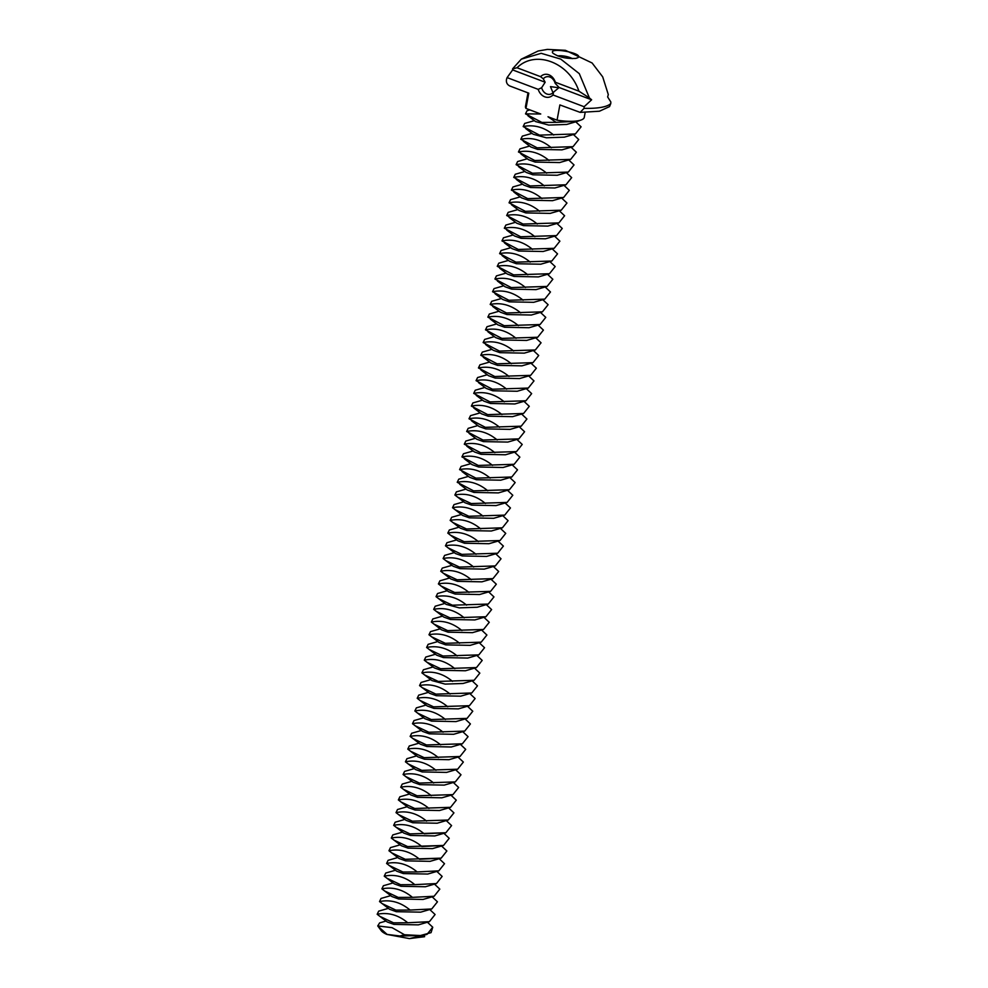 <?xml version="1.0" encoding="UTF-8"?>
<svg xmlns="http://www.w3.org/2000/svg" width="988" height="988" viewBox="0 0 988 988"><rect width="100%" height="100%" fill="white"/><g stroke="black" fill="none" stroke-linecap="round" stroke-linejoin="round"><path stroke-width="1.48" d="M424.346 935.142L424.618 936.686L409.403 938.6L427.026 934.376L420.357 935.55L399.967 935.994L386.716 934.376L409.403 938.6M386.716 934.376A22.304 5.817 -169.5 0 1 381.269 930.708L377.737 925.941L392.051 927.658L404.5 934.747L420.357 935.55L431.052 932.647L432.744 927.226L427.026 934.376M427.409 922.236L432.744 927.226L431.052 932.647L420.357 935.55M429.768 909.528L435.091 914.518L429.385 921.668L418.319 924.867L393.94 924.398L387.234 921.977L377.169 914.27L378.688 911.146L377.169 914.27C388.074 912.06 398.263 914.888 407.735 922.767L393.52 922.829L379.627 916.222M386.024 921.051L379.639 922.903L377.737 925.941M378.33 926.583L387.16 934.463M552.996 92.749L550.477 86.623L558.862 87.759M399.967 935.994L404.5 934.747M429.385 921.668L407.735 922.767L429.41 921.668L435.091 914.518L429.41 921.668L407.735 922.767M432.127 896.82L437.449 901.809L431.744 908.96L420.678 912.159L396.299 911.689L389.593 909.281L379.528 901.575L381.035 898.438L379.528 901.575C390.433 899.352 400.622 902.192 410.094 910.059L395.879 910.121L381.986 903.514M546.821 93.996A8.929 7.089 79.9 0 1 541.634 87.722L545.154 82.226L543.277 78.83A8.929 7.089 79.9 0 1 546.821 76.731A8.929 7.089 79.9 0 1 555.157 83.325L559.109 87.5L553.502 92.217A8.929 7.089 79.9 0 1 549.958 94.317A8.929 7.089 79.9 0 1 546.821 93.996M552.341 78.546L553.675 80.09M431.744 908.96L410.094 910.059L431.756 908.96L437.449 901.809L431.756 908.96L410.094 910.059M434.473 884.124L439.808 889.114L434.09 896.264L423.037 899.451L398.658 898.981L391.94 896.573L381.887 888.867L383.393 885.73L381.887 888.867C392.792 886.656 402.981 889.484 412.453 897.351L398.226 897.413L384.344 890.818M559.109 87.5L591.627 99.8L584.118 106.729L584.069 108.334A54.365 14.165 10.5 0 0 601.173 107.371A54.365 14.165 10.5 0 0 610.782 103.567L610.831 101.974L607.645 96.948L608.299 94.576L602.692 76.854L592.108 62.985L565.42 50.314L547.426 49.4L538.127 51.005L521.306 59.157L541.165 53.315L560.739 59.095L579.314 73.668L589.416 97.948L578.906 91.168L555.38 82.263A11.609 9.213 79.9 0 0 540.56 76.656L543.277 78.83M584.118 106.729L553.021 94.972A11.609 9.213 79.9 0 1 544.746 96.824A11.609 9.213 79.9 0 1 538.201 89.365L541.634 87.722M538.201 89.365L507.103 77.595L512.636 69.913L545.154 82.226M512.636 68.752L512.636 69.913M512.747 68.839L517.033 67.752L540.56 76.656M555.157 83.325L555.38 82.263M591.627 99.8L589.416 97.948M553.021 94.972L553.502 92.217M557.664 55.933A8.917 2.322 -169.5 0 1 572.311 58.65M434.09 896.264L412.453 897.351L434.115 896.252L439.808 889.114L434.115 896.252L412.453 897.351M436.832 871.416L442.155 876.405L436.449 883.556L425.383 886.755L401.005 886.285L394.298 883.865L384.233 876.158L385.752 873.034L384.233 876.158C395.138 873.948 405.327 876.776 414.799 884.643L400.585 884.717L386.691 878.11M610.782 103.567L609.547 106.581L599.469 111.212L580.178 112.385L559.875 104.926L557.059 120.178A29.887 7.78 10.5 0 0 578.215 120.746A29.887 7.78 10.5 0 0 584.254 117.362L585.155 112.484M575.806 58.403C566.075 58.848 558.418 57.082 552.848 53.105C547.871 46.535 584.834 53.389 577.819 57.724L575.806 58.403M512.784 68.629L521.306 59.157M507.103 77.595L506.585 79.015C505.918 82.214 506.992 84.536 509.796 85.981L528.79 93.168L525.962 108.408L540.745 114.003L525.517 113.867L527.036 110.73L529.914 109.903M580.623 120.178L577.733 121.252L556.083 122.351L548.007 116.757L557.059 120.178M556.083 122.351L541.869 122.413L525.517 113.867M584.069 108.334L580.178 112.385M517.033 67.752C535.373 49.524 569.273 62.355 578.906 91.168M436.449 883.556L414.799 884.643L436.474 883.544L442.155 876.405L436.474 883.544L414.799 884.643M439.191 858.708L444.514 863.697L438.808 870.848L427.742 874.047L403.363 873.577L396.657 871.169L386.592 863.45L388.099 860.326L386.592 863.45C397.497 861.24 407.686 864.068 417.158 871.947L402.943 872.009L389.05 865.402M577.733 121.252L566.667 124.451L548.748 125.081L535.582 121.573L527.975 115.806M528 92.86L525.48 106.469A29.887 7.78 10.5 0 0 525.962 108.408M438.808 870.848L417.158 871.947L438.82 870.848L444.514 863.697L438.82 870.848L417.158 871.947M441.537 846L446.872 850.989L441.154 858.14L430.101 861.338L405.722 860.869L399.004 858.461L388.951 850.754L390.458 847.618L400.152 844.826M575.757 121.82L581.092 126.81L575.374 133.96L539.51 135.121L523.171 126.563L524.677 123.438L534.372 120.647M523.171 126.563C534.076 124.352 544.264 127.18 553.737 135.06M575.374 133.96L564.321 137.159L546.401 137.789L533.224 134.269L525.628 128.514M441.154 858.14L405.29 859.301L391.409 852.693M419.517 859.239L441.179 858.14L446.872 850.989L441.179 858.14L419.517 859.239C410.045 851.372 399.856 848.544 388.951 850.754L390.482 847.618M443.896 833.304L449.219 838.293L443.513 845.444L432.448 848.63L408.069 848.161L401.363 845.753L391.297 838.046L392.816 834.909L402.499 832.118M573.411 134.529L578.733 139.518L573.028 146.669L537.163 147.83L520.812 139.271L522.319 136.146L532.013 133.343M520.812 139.271C531.717 137.06 541.906 139.888 551.378 147.755M573.028 146.669L561.962 149.855L537.583 149.386L530.877 146.977L523.269 141.222M443.513 845.444L407.649 846.593L393.755 839.998M421.864 846.531L443.538 845.432L449.219 838.293L443.538 845.432L421.864 846.531C412.391 838.664 402.202 835.836 391.297 838.046L392.829 834.909M446.255 820.596L451.578 825.585L445.872 832.736L434.806 835.934L410.428 835.465L403.721 833.045L393.656 825.338L395.163 822.214L404.858 819.423M571.052 147.237L576.375 152.226L570.669 159.377L534.804 160.525L518.453 151.979L519.972 148.842L529.654 146.051M518.453 151.979C529.358 149.768 539.547 152.597 549.019 160.464M570.669 159.377L559.603 162.563L535.224 162.094L528.518 159.686L520.911 153.93M445.872 832.736L410.008 833.897L396.114 827.289M451.578 825.585L445.884 832.723L424.223 833.823C414.75 825.956 404.561 823.128 393.656 825.338M448.601 807.888L453.937 812.877L448.219 820.028L437.165 823.226L412.786 822.757L406.068 820.349L396.015 812.63L397.522 809.505L407.217 806.714M568.693 159.933L574.028 164.922L568.31 172.073L532.446 173.233L516.106 164.675L517.613 161.55L527.308 158.759M516.106 164.675C527.012 162.464 537.2 165.292 546.673 173.172M568.31 172.073L557.257 175.271L532.878 174.802L526.159 172.394L518.564 166.626M448.219 820.028L412.354 821.189L398.473 814.581M450.96 795.179L456.283 800.169L450.577 807.32L439.512 810.518L415.133 810.049L408.427 807.641L398.362 799.934L399.881 796.797L409.563 794.006M396.015 812.63C406.92 810.419 417.109 813.248 426.581 821.127M566.346 172.641L571.669 177.63L565.963 184.781L530.099 185.942L513.748 177.383L515.254 174.258L524.949 171.467M513.748 177.383C524.653 175.172 534.841 178.001 544.314 185.88M565.963 184.781L554.898 187.979L530.519 187.51L523.813 185.089L516.205 179.334M450.577 807.32L414.713 808.48L400.819 801.885M453.319 782.484L458.642 787.473L452.936 794.624L441.871 797.81L417.492 797.341L410.786 794.932L400.72 787.226L402.227 784.089L411.922 781.298M398.362 799.934C409.267 797.724 419.455 800.552 428.928 808.419M563.987 185.349L569.31 190.338L563.605 197.489L527.74 198.637L511.389 190.091L512.908 186.954L522.59 184.163M511.389 190.091C522.294 187.881 532.483 190.709 541.955 198.576M563.605 197.489L552.539 200.675L528.16 200.206L521.454 197.798L513.846 192.043M452.936 794.624L417.072 795.772L403.178 789.177M455.666 769.775L461.001 774.765L455.283 781.916L444.23 785.114L419.851 784.645L413.132 782.224L403.079 774.518L404.586 771.393L414.281 768.602M400.72 787.226C411.626 785.015 421.814 787.844 431.287 795.711M561.629 198.045L566.964 203.046L561.246 210.197L525.381 211.346L509.042 202.799L510.549 199.662L520.244 196.871M509.042 202.799C519.947 200.589 530.136 203.417 539.609 211.284M561.246 210.197L550.192 213.383L525.814 212.914L519.095 210.506L511.5 204.751M455.283 781.916L419.418 783.076L405.537 776.469M458.024 757.067L463.347 762.057L457.642 769.207L446.576 772.406L422.197 771.937L415.491 769.529L405.426 761.81L406.945 758.685L416.627 755.894M403.079 774.518C413.984 772.307 424.173 775.135 433.646 783.002M559.282 210.753L564.605 215.742L558.899 222.893L523.035 224.054L506.683 215.495L508.19 212.371L517.885 209.579M506.683 215.495C517.589 213.285 527.777 216.113 537.25 223.992M558.899 222.893L547.834 226.091L523.455 225.622L516.749 223.214L509.141 217.446M457.642 769.207L421.777 770.368L407.883 763.761M460.383 744.359L465.706 749.361L460 756.499L448.935 759.698L424.556 759.229L417.85 756.82L407.785 749.114L409.291 745.977L418.986 743.186M405.426 761.81C416.331 759.599 426.52 762.427 435.992 770.307M556.923 223.461L562.246 228.45L556.54 235.601L520.676 236.762L504.325 228.203L505.844 225.079L515.526 222.288M504.325 228.203C515.23 225.993 525.418 228.821 534.891 236.688M556.54 235.601L545.475 238.8L521.096 238.33L514.39 235.91L506.782 230.155M460 756.499L424.136 757.66L410.242 751.065M462.73 731.663L468.065 736.653L462.347 743.803L451.294 746.99L426.915 746.52L420.196 744.112L410.144 736.406L411.65 733.269L421.345 730.478M407.785 749.114C418.69 746.903 428.878 749.731 438.351 757.598M554.564 236.169L559.9 241.158L554.182 248.309L518.317 249.458L501.978 240.911L503.485 237.775L513.18 234.983M501.978 240.911C512.883 238.701 523.072 241.529 532.544 249.396M554.182 248.309L543.128 251.495L518.749 251.026L512.031 248.618L504.436 242.863M462.347 743.803L426.483 744.952L412.601 738.357M465.089 718.955L470.411 723.945L464.706 731.095L453.64 734.294L429.261 733.825L422.555 731.404L412.49 723.698L414.009 720.573L423.691 717.782M410.144 736.406C421.049 734.195 431.237 737.023 440.71 744.89M552.218 248.865L557.541 253.867L551.835 261.017L515.971 262.166L499.619 253.62L501.126 250.483L510.821 247.692M499.619 253.62C510.524 251.409 520.713 254.237 530.186 262.104M551.835 261.017L540.769 264.204L516.391 263.734L509.685 261.326L502.077 255.571M464.706 731.095L428.841 732.256L414.948 725.649M467.448 706.247L472.77 711.236L467.065 718.387L455.999 721.586L431.62 721.116L424.914 718.708L414.849 710.99L416.356 707.865L426.05 705.074M412.49 723.698C423.395 721.487 433.584 724.315 443.056 732.182M549.859 261.573L555.182 266.562L549.476 273.713L513.612 274.874L497.26 266.315L498.779 263.191L508.462 260.4M497.26 266.315C508.165 264.105 518.354 266.933 527.827 274.812M549.476 273.713L538.411 276.912L514.032 276.442L507.326 274.034L499.718 268.267M467.065 718.387L431.2 719.548L417.307 712.941M469.794 693.539L475.129 698.541L469.411 705.691L458.358 708.878L433.979 708.408L427.261 706L417.208 698.294L418.714 695.157L428.409 692.366M414.849 710.99C425.754 708.779 435.943 711.607 445.415 719.486M547.5 274.281L552.835 279.271L547.117 286.421L511.253 287.582L494.914 279.024L496.421 275.899L506.115 273.108M494.914 279.024C505.819 276.813 516.008 279.641 525.48 287.508M547.117 286.421L536.064 289.62L511.685 289.151L504.967 286.73L497.372 280.975M469.411 705.691L433.547 706.84L419.665 700.245M472.153 680.843L477.476 685.833L471.77 692.983L460.704 696.17L436.326 695.7L429.619 693.292L419.554 685.586L421.073 682.449L430.756 679.658M417.208 698.294C428.113 696.083 438.302 698.911 447.774 706.778M545.154 286.989L550.477 291.979L544.771 299.129L508.906 300.278L492.555 291.732L494.062 288.595L503.757 285.804M492.555 291.732C503.46 289.521 513.649 292.349 523.121 300.216M544.771 299.129L533.705 302.316L509.326 301.846L502.62 299.438L495.013 293.683M471.77 692.983L435.906 694.132L422.012 687.537M474.512 668.135L479.835 673.124L474.129 680.275L463.063 683.474L445.143 684.104L431.978 680.584L421.913 672.877L423.42 669.753L433.115 666.962M419.554 685.586C430.459 683.375 440.648 686.203 450.12 694.07M542.795 299.685L548.118 304.687L542.412 311.825L506.548 312.986L490.196 304.44L491.715 301.303L501.398 298.512M490.196 304.44C501.101 302.229 511.29 305.057 520.762 312.924M542.412 311.825L531.346 315.024L506.968 314.555L500.261 312.146L492.654 306.391M474.129 680.275L438.264 681.436L424.371 674.829M476.858 655.427L482.193 660.416L476.475 667.567L465.422 670.766L441.043 670.296L434.325 667.888L424.272 660.169L425.779 657.045L435.473 654.254M421.913 672.877C432.818 670.667 443.007 673.495 452.479 681.362M540.436 312.393L545.771 317.383L540.053 324.533L504.189 325.694L487.85 317.136L489.356 314.011L499.051 311.22M487.85 317.136C498.755 314.925 508.944 317.753 518.416 325.632M540.053 324.533L529 327.732L504.621 327.263L497.903 324.854L490.307 319.087M476.475 667.567L440.611 668.728L426.73 662.121M479.217 642.719L484.54 647.72L478.834 654.871L467.769 658.057L443.39 657.588L436.684 655.18L426.618 647.473L428.137 644.337L437.82 641.545M424.272 660.169C435.177 657.959 445.366 660.787 454.838 668.666M538.09 325.101L543.412 330.091L537.707 337.241L501.842 338.402L485.491 329.844L486.998 326.719L496.692 323.928M485.491 329.844C496.396 327.633 506.585 330.461 516.057 338.328M537.707 337.241L526.641 340.44L502.262 339.971L495.556 337.55L487.949 331.795M478.834 654.871L442.97 656.02L429.076 649.425M481.576 630.023L486.899 635.012L481.193 642.163L470.127 645.349L445.749 644.88L439.043 642.472L428.977 634.765L430.484 631.641L440.179 628.837M426.618 647.473C437.523 645.263 447.712 648.091 457.185 655.958M535.731 337.81L541.054 342.799L535.348 349.95L499.483 351.098L483.132 342.552L484.651 339.415L494.333 336.624M483.132 342.552C494.037 340.341 504.226 343.169 513.698 351.036M535.348 349.95L524.282 353.136L499.903 352.667L493.197 350.258L485.59 344.503M481.193 642.163L445.329 643.312L431.435 636.717M483.922 617.315L489.258 622.304L483.54 629.455L472.486 632.653L448.107 632.184L441.389 629.764L431.336 622.057L432.843 618.933L442.538 616.142M428.977 634.765C439.882 632.555 450.071 635.383 459.544 643.25M533.372 350.505L538.707 355.495L532.989 362.645L497.125 363.806L480.786 355.26L482.292 352.123L491.987 349.332M480.786 355.26C491.691 353.049 501.879 355.878 511.352 363.745M532.989 362.645L521.936 365.844L497.557 365.375L490.838 362.966L483.243 357.211M483.54 629.455L447.675 630.616L433.794 624.008M486.281 604.607L491.604 609.596L485.898 616.747L474.833 619.945L450.454 619.476L443.748 617.068L433.683 609.361L435.202 606.224L444.884 603.433M431.336 622.057C442.241 619.846 452.43 622.675 461.902 630.554M531.025 363.214L536.348 368.203L530.642 375.354L494.778 376.514L478.427 367.956L479.933 364.831L489.628 362.04M478.427 367.956C489.332 365.745 499.52 368.573 508.993 376.453M530.642 375.354L519.577 378.552L495.198 378.083L488.492 375.675L480.884 369.907M485.898 616.747L450.034 617.908L436.14 611.3M488.64 591.911L493.963 596.9L488.257 604.051L477.192 607.237L459.272 607.867L446.107 604.36L436.041 596.653L437.548 593.516L447.243 590.725M433.683 609.361C444.588 607.138 454.776 609.966 464.249 617.846M528.666 375.922L533.989 380.911L528.284 388.062L492.419 389.223L476.068 380.664L477.587 377.54L487.269 374.748M476.068 380.664C486.973 378.453 497.162 381.282 506.634 389.149M528.284 388.062L517.218 391.26L492.839 390.791L486.133 388.37L478.525 382.615M488.257 604.051L452.393 605.199L438.499 598.605M490.987 579.203L496.322 584.192L490.604 591.343L479.551 594.529L455.172 594.06L448.453 591.651L438.4 583.945L439.907 580.821L449.602 578.017M436.041 596.653C446.947 594.443 457.135 597.271 466.608 605.138M526.308 388.63L531.643 393.619L525.925 400.77L490.06 401.918L473.721 393.372L475.228 390.235L484.923 387.444M473.721 393.372C484.626 391.162 494.815 393.99 504.288 401.857M525.925 400.77L514.871 403.956L490.493 403.487L483.774 401.079L476.179 395.324M490.604 591.343L454.739 592.504L440.858 585.896M493.345 566.495L498.668 571.484L492.963 578.635L481.897 581.833L457.518 581.364L450.812 578.943L440.747 571.237L442.266 568.112L451.948 565.321M438.4 583.945C449.305 581.734 459.494 584.563 468.967 592.43M523.961 401.326L529.284 406.315L523.578 413.466L487.714 414.627L471.362 406.08L472.869 402.943L482.564 400.152M471.362 406.08C482.268 403.87 492.456 406.698 501.929 414.565M523.578 413.466L512.513 416.664L488.134 416.195L481.428 413.787L473.82 408.019M492.963 578.635L457.098 579.795L443.204 573.188M495.704 553.786L501.027 558.776L495.321 565.926L484.256 569.125L459.877 568.656L453.171 566.248L443.106 558.541L444.612 555.404L454.307 552.613M440.747 571.237C451.652 569.026 461.841 571.854 471.313 579.734M521.602 414.034L526.925 419.023L521.219 426.174L485.355 427.335L469.004 418.776L470.523 415.652L480.205 412.861M469.004 418.776C479.909 416.566 490.097 419.394 499.57 427.273M521.219 426.174L510.154 429.372L485.775 428.903L479.069 426.483L471.461 420.727M495.321 565.926L459.457 567.087L445.563 560.48M498.051 541.091L503.386 546.08L497.668 553.231L486.615 556.417L462.236 555.948L455.517 553.539L445.465 545.833L446.971 542.696L456.666 539.905M443.106 558.541C454.011 556.318 464.199 559.159 473.672 567.026M519.243 426.742L524.579 431.731L518.861 438.882L482.996 440.043L466.657 431.484L468.164 428.36L477.859 425.556M466.657 431.484C477.562 429.274 487.751 432.102 497.223 439.969M518.861 438.882L507.807 442.081L483.428 441.611L476.71 439.191L469.115 433.436M497.668 553.231L461.804 554.379L447.922 547.784M500.41 528.382L505.733 533.372L500.027 540.522L488.961 543.709L464.582 543.252L457.876 540.831L447.811 533.125L449.33 530L459.012 527.197M445.465 545.833C456.37 543.622 466.558 546.45 476.031 554.317M516.897 439.45L522.22 444.439L516.514 451.59L480.65 452.739L464.298 444.192L465.805 441.056L475.5 438.264M464.298 444.192C475.203 441.982 485.392 444.81 494.865 452.677M516.514 451.59L505.448 454.776L481.07 454.307L474.364 451.899L466.756 446.144M500.027 540.522L464.162 541.683L450.269 535.076M502.769 515.674L508.091 520.664L502.386 527.814L491.32 531.013L466.941 530.544L460.235 528.123L450.17 520.417L451.677 517.292L461.371 514.501M447.811 533.125C458.716 530.914 468.905 533.742 478.377 541.609M514.538 452.146L519.861 457.135L514.155 464.286L478.291 465.447L461.939 456.901L463.458 453.764L473.141 450.973M461.939 456.901C472.844 454.678 483.033 457.518 492.506 465.385M514.155 464.286L503.09 467.485L478.711 467.015L472.005 464.607L464.397 458.84M502.386 527.814L466.521 528.975L452.628 522.368M505.115 502.966L510.45 507.956L504.732 515.106L493.679 518.305L469.3 517.836L462.582 515.427L452.529 507.721L454.035 504.584L463.73 501.793M450.17 520.417C461.075 518.206 471.264 521.034 480.736 528.913M512.179 464.854L517.514 469.843L511.796 476.994L475.932 478.155L459.593 469.596L461.1 466.472L470.794 463.681M459.593 469.596C470.498 467.386 480.687 470.214 490.159 478.093M511.796 476.994L500.743 480.193L476.364 479.723L469.646 477.303L462.051 471.548M504.732 515.106L468.868 516.267L454.986 509.66M507.474 490.27L512.797 495.26L507.091 502.41L496.025 505.597L471.647 505.127L464.94 502.719L454.875 495.013L456.394 491.876L466.077 489.085M452.529 507.721C463.434 505.498 473.623 508.338 483.095 516.205M509.833 477.562L515.156 482.552L509.45 489.702L473.585 490.863L457.234 482.305L458.741 479.18L468.436 476.377M457.234 482.305C468.139 480.094 478.328 482.922 487.8 490.789M509.45 489.702L498.384 492.901L474.005 492.432L467.299 490.011L459.692 484.256M507.091 502.41L471.227 503.559L457.333 496.964M454.875 495.013C465.78 492.802 475.969 495.63 485.441 503.497M388.37 908.355L378.688 911.146M390.729 895.647L381.035 898.438M393.088 882.939L383.393 885.73M395.435 870.243L385.752 873.034M397.794 857.535L388.099 860.326"/></g></svg>
